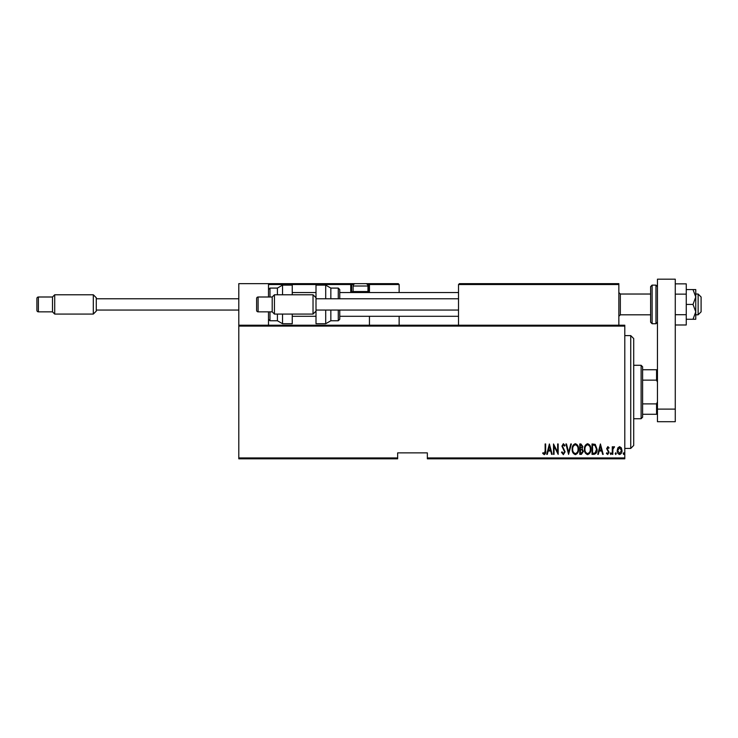 <?xml version="1.0" encoding="UTF-8"?>
<svg xmlns="http://www.w3.org/2000/svg" width="738" height="738" viewBox="0 0 738 738"><rect width="100%" height="100%" fill="white"/><g stroke="black" fill="none" stroke-linecap="round" stroke-linejoin="round"><path stroke-width="1.11" d="M624.791 457.929L624.791 458.815L427.348 458.815L427.348 457.929L624.791 457.929L624.791 326.095L238.798 326.095L238.798 325.209L624.791 325.209L624.791 326.095M238.798 457.929L397.653 457.929L397.653 458.815L238.798 458.815L238.798 326.095M617.835 447.892L619.597 446.638L621.359 447.883L621.996 450.586C622.106 452.579 621.304 453.888 619.597 454.497C617.89 453.888 617.088 452.588 617.199 450.586L617.835 447.892M612.272 454.359L612.272 446.767L612.798 446.767L612.798 447.883L614.007 446.638L614.533 446.896L612.909 449.202L612.798 454.359L612.272 454.359M607.863 446.638L609.071 447.717L608.693 448.372L607.844 447.569L607.208 448.593L609.071 452.302L607.725 454.497L606.405 453.464L606.774 452.763L607.706 453.566L608.536 452.339L606.673 448.63L607.863 446.638M593.933 454.359L592.014 454.359L592.014 443.972L595.225 444.35L597.079 449.294C597.328 452.034 596.286 453.722 593.933 454.359M579.764 454.359L579.764 443.972L580.926 443.972L582.826 446.545L582.134 448.759L583.361 451.416L581.406 454.359L579.764 454.359M568.574 454.359L565.908 443.972L566.489 443.972L568.638 452.357L570.788 443.972L571.369 443.972L568.574 454.359M554.044 454.359L553.518 454.359L553.518 443.972L557.642 452.163L557.642 443.972L558.177 443.972L558.177 454.359L554.044 446.195L554.044 454.359M545.124 450.881L545.124 443.972L545.65 443.972L545.65 450.992C545.963 452.689 545.483 453.907 544.21 454.626L542.725 453.427L543.048 452.634L544.257 453.566L545.124 450.881M427.348 457.929L427.348 452.883L397.653 452.883L397.653 457.929M549.386 443.972L552.181 454.359L551.6 454.359L550.751 451.029L548.149 451.029L547.301 454.359L546.72 454.359L549.386 443.972M563.362 454.626L561.507 452.357L562.024 451.831L563.371 453.566L564.57 451.804L561.904 446.13L563.38 443.704L564.976 445.466L564.469 446.103L563.315 444.774L562.439 446.084L565.105 451.813L563.362 454.626M572.162 449.211C571.987 446.49 573.039 444.654 575.326 443.704C577.67 444.59 578.749 446.407 578.564 449.165C578.74 451.887 577.679 453.713 575.372 454.626C573.066 453.741 571.996 451.933 572.162 449.211M584.422 449.211C584.247 446.49 585.299 444.654 587.577 443.704C589.92 444.59 591 446.407 590.815 449.165C591 451.887 589.939 453.713 587.632 454.626C585.326 453.741 584.256 451.933 584.422 449.211M600.409 443.972L603.214 454.359L602.632 454.359L601.774 451.029L599.182 451.029L598.324 454.359L597.743 454.359L600.409 443.972M610.271 453.63L610.806 452.763L611.341 453.63L610.806 454.497L610.271 453.63M615.197 453.63L615.732 452.763L616.267 453.63L615.732 454.497L615.197 453.63M623.195 453.63L623.73 452.763L624.256 453.63L623.73 454.497L623.195 453.63M550.474 449.968L549.45 445.973L548.426 449.968L550.474 449.968M578.029 449.165C578.158 446.942 577.264 445.484 575.354 444.774C573.444 445.503 572.568 446.988 572.697 449.211C572.568 451.416 573.454 452.864 575.354 453.566C577.273 452.864 578.168 451.398 578.029 449.165M581.027 445.032L580.289 445.032L580.289 448.372L582.291 446.564L581.027 445.032M580.649 449.433L580.289 453.298L581.083 453.298L582.826 451.416L581.775 449.553L580.649 449.433M590.289 449.165C590.418 446.942 589.524 445.484 587.605 444.774C585.704 445.503 584.819 446.988 584.957 449.211C584.828 451.416 585.714 452.864 587.605 453.566C589.533 452.864 590.428 451.398 590.289 449.165M592.549 445.032L592.549 453.298L595.049 453.031L596.544 449.294L594.902 445.328L592.549 445.032M601.498 449.968L600.474 445.973L599.45 449.968L601.498 449.968M621.461 450.595L619.597 447.569L617.734 450.595L619.597 453.566L621.461 450.595M630.732 335.596L633.702 338.567L633.702 445.457L630.732 448.427L630.732 335.596L624.791 335.596M641.119 365.292L642.604 366.777L642.604 417.247L641.119 418.732L641.119 365.292L633.702 365.292M642.604 369.738L657.457 369.738M642.604 403.889L656.562 403.889L657.457 401.85M657.457 382.164L656.562 380.135L656.562 369.738M642.604 380.135L656.562 380.135M657.457 414.276L656.562 414.276L656.562 403.889M642.604 414.276L656.562 414.276M459.414 283.641L458.519 284.527L459.414 283.641L617.964 283.641L618.85 284.527L618.85 283.641L589.164 283.641M238.798 325.209L238.798 283.641L268.494 283.641L268.494 296.999M268.494 311.842L268.494 325.209M698.13 294.028L701.1 296.999L701.1 311.842L698.13 314.812L698.13 294.028L695.759 294.028M650.621 294.028L650.621 304.425L650.621 286.602L650.621 294.028L620.335 294.028L620.335 314.812L618.85 316.298M268.494 283.641L365.587 283.641A2.371 2.371 0 0 1 367.958 286.012L353.115 286.012A2.371 2.371 0 0 1 355.495 283.641M364.987 283.641L398.243 283.641L399.138 284.527L399.138 292.543M399.138 316.298L399.138 325.209M368.613 283.641L398.243 283.641L399.138 284.527L369.443 284.527L369.443 292.543L369.443 291.658L368.557 291.658L368.557 284.527L367.441 284.527M369.443 316.298L369.443 325.209M369.443 284.462L369.443 284.527A0.895 0.895 0 0 0 368.557 283.641L368.557 284.527L369.443 284.527L369.443 291.658M356.685 283.641L283.337 283.641M353.64 284.527L351.629 284.527L351.629 291.658L353.234 291.658M269.388 283.641L268.494 284.527L269.388 283.641M352.524 292.543A0.895 0.895 0 0 1 351.629 291.658A0.895 0.895 0 0 0 352.524 292.543A0.895 0.895 0 0 1 351.629 291.658L350.744 291.658A1.78 1.78 0 0 0 350.974 292.543M350.744 291.658L350.744 284.527L351.629 284.527A0.895 0.895 0 0 0 350.744 283.641A0.895 0.895 0 0 1 351.629 284.527A0.895 0.895 0 0 0 350.744 283.641L350.744 284.527L268.494 284.527M617.964 283.641L618.85 284.527L458.519 284.527L458.519 325.209M618.85 284.527L618.85 325.209M366.952 292.543L367.958 291.538L367.958 286.012M354.12 292.543L353.115 291.538L367.958 291.538M353.115 291.538L353.115 286.012M277.405 294.776L277.405 288.088L282.543 285.117L282.543 294.776M292.248 294.776L292.248 285.117L282.543 285.117M282.543 314.074L282.543 323.724L292.248 323.724L292.248 314.074M269.979 311.842L269.979 320.753L277.405 320.753L277.405 314.074M325.707 298.779L325.707 285.117L330.845 288.088L330.845 298.779M338.272 298.779L338.272 288.088L339.757 289.573L339.757 298.779M325.707 285.117L316.002 285.117L316.002 297.737L313.032 294.776L274.435 294.776L274.435 314.074L313.032 314.074L313.032 294.776M316.002 297.737L316.002 323.724L325.707 323.724L325.707 310.061M330.845 310.061L330.845 320.753L338.272 320.753L338.272 310.061M339.757 310.061L339.757 319.268L338.272 320.753M316.002 311.104L313.032 314.074M258.106 296.999L258.106 311.842A1.485 1.485 0 0 1 256.621 310.357L256.621 298.484A1.485 1.485 0 0 1 258.106 296.999L272.202 296.999L274.435 294.776M258.106 311.842L272.202 311.842L274.435 314.074M316.002 298.779L458.519 298.779M316.002 310.061L458.519 310.061M272.202 311.842L272.202 296.999M96.281 311.104L93.311 314.074L93.311 294.776L96.281 297.737L96.281 311.104M38.385 296.999L38.385 311.842A1.485 1.485 0 0 1 36.9 310.357L36.9 298.484A1.485 1.485 0 0 1 38.385 296.999L52.49 296.999L54.713 294.776L93.311 294.776M38.385 311.842L52.49 311.842L54.713 314.074L93.311 314.074M96.281 298.779L238.798 298.779M96.281 310.061L238.798 310.061M54.713 294.776L54.713 314.074M52.49 311.842L52.49 296.999M657.457 409.11L657.457 279.185L675.27 279.185L675.27 421.702L657.457 421.702L657.457 409.11L675.27 409.11M650.621 304.425L650.621 322.238L650.621 304.425M693.019 289.573L695.759 296.999L695.759 289.573L686.257 289.573M693.019 304.425L695.759 311.842L695.759 296.999L693.019 304.425L686.257 304.425M693.019 319.268L695.759 319.268L695.759 311.842L693.019 319.268L686.257 319.268M675.27 294.139L686.257 294.139L686.257 283.853L675.27 283.853M686.257 294.139L686.257 314.711L675.27 314.711M686.257 314.711L686.257 324.988L675.27 324.988M367.838 291.658L368.557 291.658L368.557 292.543M268.494 289.573L269.979 288.088L269.979 296.999M655.971 285.117L652.106 285.117L652.106 323.724L655.971 323.724L655.971 285.117L657.457 286.602M630.732 448.427L624.791 448.427M641.119 418.732L633.702 418.732M698.13 314.812L695.759 314.812M650.621 314.812L620.335 314.812M292.248 316.298L316.002 316.298M339.757 316.298L458.519 316.298M292.248 292.543L316.002 292.543M339.757 292.543L458.519 292.543M620.335 294.028L618.85 292.543M269.979 288.088L277.405 288.088M269.979 320.753L268.494 319.268M282.543 323.724L277.405 320.753M338.272 288.088L330.845 288.088M325.707 323.724L330.845 320.753M652.106 285.117L650.621 286.602M652.106 323.724L650.621 322.238M655.971 323.724L657.457 322.238"/></g></svg>
